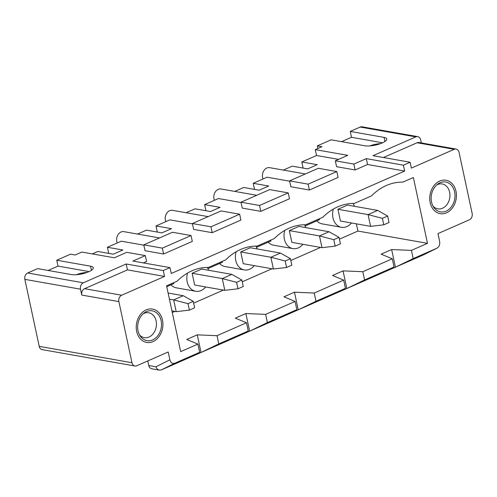 <?xml version="1.0" encoding="UTF-8"?>
<svg xmlns="http://www.w3.org/2000/svg" width="497" height="497" viewBox="0 0 497 497"><rect width="100%" height="100%" fill="white"/><g stroke="black" fill="none" stroke-linecap="round" stroke-linejoin="round"><path stroke-width="0.75" d="M188.003 303.655L173.689 299.908L183.256 295.709L193.265 301.344L188.003 303.655L189.388 310.116L176.205 311.662L173.689 299.908L169.421 299.157M176.205 311.662L171.937 310.905M189.388 310.116L194.65 307.811L193.265 301.344M168.11 293.037L183.256 295.709M236.597 282.327L237.982 288.794L224.806 290.335L222.283 278.581L192.134 273.263L201.701 269.063L231.85 274.381L241.859 280.022L236.597 282.327L222.283 278.581L231.85 274.381M224.806 290.335L194.656 285.011L192.134 273.263M237.982 288.794L243.244 286.483L241.859 280.022M285.197 261L286.583 267.467L273.4 269.007L270.884 257.253L240.734 251.936L250.302 247.736L280.445 253.06L290.459 258.695L285.197 261L270.884 257.253L280.445 253.06M273.4 269.007L243.25 263.69L240.734 251.936M286.583 267.467L291.845 265.156L290.459 258.695M333.791 239.678L335.177 246.139L322 247.68L319.478 235.926L289.329 230.608L298.896 226.408L329.045 231.732L339.053 237.367L333.791 239.678L319.478 235.926L329.045 231.732M322 247.68L291.851 242.362L289.329 230.608M335.177 246.139L340.439 243.828L339.053 237.367M382.392 218.351L383.777 224.812L370.594 226.352L368.072 214.605L337.929 209.28L347.496 205.081L377.639 210.405L387.648 216.04L382.392 218.351L368.072 214.605L377.639 210.405M370.594 226.352L340.445 221.035L337.929 209.28M383.777 224.812L389.039 222.507L387.648 216.04M159.81 335.438A16.948 13.226 100 0 0 152.529 309.059A16.948 13.226 100 0 0 136.557 323.448A16.948 13.226 100 0 0 146.64 342.439A16.948 13.226 100 0 0 159.81 335.438M139.508 334.872A12.636 9.859 100 0 0 144.298 337.643A12.636 9.859 100 0 0 154.12 332.425A12.636 9.859 100 0 0 148.69 312.756A12.636 9.859 100 0 0 143.242 313.719M158.723 334.406A15.146 11.822 100 0 0 158.997 315.508A15.146 11.822 100 0 0 144.372 312.812A15.146 11.822 100 0 0 140.26 336.121A15.146 11.822 100 0 0 158.723 334.406M439.677 181.082A16.948 13.226 100 0 0 429.725 198.682A16.948 13.226 100 0 0 440.131 213.642A16.948 13.226 100 0 0 456.103 199.247A16.948 13.226 100 0 0 446.02 180.256A16.948 13.226 100 0 0 439.677 181.082M432.999 206.075A12.636 9.859 100 0 0 437.789 208.846A12.636 9.859 100 0 0 449.698 198.117A12.636 9.859 100 0 0 442.181 183.958A12.636 9.859 100 0 0 437.447 184.573A12.636 9.859 100 0 0 436.733 184.921M440.038 182.772A15.146 11.822 100 0 0 437.869 184.014A15.146 11.822 100 0 0 433.751 207.324A15.146 11.822 100 0 0 449.164 209.194A15.146 11.822 100 0 0 454.084 189.966A15.146 11.822 100 0 0 440.038 182.772M382.597 142.788L351.503 137.296L341.557 141.664M380.534 143.633A10.984 3.175 -12.1 0 0 369.824 145.925M339.439 239.156L357.908 231.055L427.482 243.331L411.41 250.389L413.175 258.614L437.049 248.133C439.205 246.754 440.069 244.53 439.64 241.461L437.956 233.596L469.33 219.823A5.02 3.92 100 0 0 472.15 213.443L459.048 152.33A5.02 3.92 100 0 0 456.097 149.063L418.99 142.515A5.02 3.92 100 0 0 417.107 142.757L383.442 157.53M456.097 149.063A5.02 3.92 100 0 0 454.215 149.305L411.354 168.116L410.1 162.239L403.402 165.178L366.295 158.624L353.858 164.085L335.307 160.811L347.745 155.35L315.278 149.622L321.975 146.683L317.334 145.863L317.894 148.473M317.334 145.863L331.108 139.819L364.928 145.789A12.555 3.622 -12.1 0 0 378.95 144.167A12.555 3.622 -12.1 0 0 386.772 138.961A12.555 3.622 -12.1 0 0 384.063 137.389L350.242 131.425L360.195 127.058A5.02 3.92 -80 0 1 362.071 126.81L417.728 136.638A5.02 3.92 100 0 0 415.846 136.88L372.992 155.685L410.1 162.239M350.242 131.425L351.503 137.296M417.728 136.638A5.02 3.92 100 0 1 420.686 139.905L421.332 142.925M446.48 212.815A16.948 13.226 -80 0 1 440.131 213.642A16.948 13.226 -80 0 1 430.048 194.65A16.948 13.226 -80 0 1 446.02 180.256A16.948 13.226 -80 0 1 456.426 195.215A16.948 13.226 -80 0 1 446.48 212.815M152.983 341.613A16.948 13.226 -80 0 1 146.64 342.439A16.948 13.226 -80 0 1 136.557 323.448A16.948 13.226 -80 0 1 152.529 309.059A16.948 13.226 -80 0 1 162.935 324.013A16.948 13.226 -80 0 1 152.983 341.613M169.986 267.61L163.289 270.548L126.182 264L83.328 282.805A5.02 3.92 100 0 0 80.508 289.186L24.85 279.364A5.02 3.92 -80 0 1 27.67 272.983L37.617 268.616L71.438 274.586A12.555 3.622 -12.1 0 0 85.459 272.965A12.555 3.622 -12.1 0 0 93.281 267.759A12.555 3.622 -12.1 0 0 90.572 266.187L56.751 260.223L70.524 254.178L75.165 254.992L81.862 252.054L114.329 257.788L126.76 252.327L145.317 255.601L132.879 261.062L169.986 267.61L171.241 273.487L404.657 171.055L403.402 165.178M24.85 279.364L39.213 346.353L131.972 362.729L118.87 301.611A5.02 3.92 100 0 1 121.69 295.23L164.544 276.425L163.289 270.548M131.972 362.729A5.02 3.92 100 0 0 134.929 365.997A5.02 3.92 100 0 0 136.805 365.749L168.185 351.982L169.868 359.847C170.763 362.816 172.397 363.941 174.782 363.232L199.657 352.317L190.519 357.101L161.339 369.905L159.388 370.135C157.76 369.768 156.598 368.65 155.909 366.774L148.777 365.519A5.02 3.92 100 0 0 151.728 368.78L159.388 370.135M427.482 243.331L413.374 177.516L402.85 182.132A58.161 45.389 100 0 0 371.47 195.905L354.255 203.459A58.161 45.389 100 0 0 322.876 217.232L305.655 224.787A58.161 45.389 100 0 0 274.282 238.554L257.061 246.114A58.161 45.389 100 0 0 225.681 259.881L208.46 267.442A58.161 45.389 100 0 0 177.087 281.209L166.563 285.825L180.672 351.646L197.893 344.086L199.657 352.317M164.544 276.425L127.443 269.877L84.583 288.682A5.02 3.92 100 0 0 81.769 295.063L80.508 289.186M89.106 271.586L58.012 266.1L48.066 270.461M87.043 272.431A10.984 3.175 -12.1 0 0 76.327 274.723M357.908 231.055L356.368 223.843M404.657 171.055L367.556 164.501L366.295 158.624M289.583 180.877L290.838 186.754L309.395 190.028L338.09 177.435L336.829 171.558L318.279 168.284L289.583 180.877L308.134 184.151L336.829 171.558M289.652 181.194L267.063 177.212L253.209 183.287L268.666 186.021L259.105 190.214L243.642 187.487L234.721 191.401M240.983 202.204L242.244 208.081L260.795 211.355L289.496 198.763L288.235 192.886L269.685 189.612L240.983 202.204L259.533 205.478L288.235 192.886M241.051 202.521L218.469 198.533L204.609 204.615L220.072 207.342L210.504 211.542L195.048 208.815L186.12 212.728M192.389 223.532L193.65 229.409L212.2 232.683L240.896 220.084L239.641 214.207L221.084 210.933L192.389 223.532L210.939 226.806L239.641 214.207M192.457 223.849L169.868 219.86L156.015 225.942L171.477 228.67L161.91 232.869L146.447 230.142L137.526 234.056M143.788 244.853L145.049 250.73L163.6 254.004L192.302 241.412L191.041 235.535L172.49 232.261L143.788 244.853L162.345 248.133L191.041 235.535M143.857 245.176L121.274 241.188L107.42 247.27L122.877 249.997L113.31 254.197L97.853 251.47L92.305 253.899M145.317 255.601L146.578 261.478L143.329 262.907M367.556 164.501L355.119 169.962L336.568 166.688L335.307 160.811M338.556 159.382L316.539 155.499L301.803 161.96L317.266 164.693L307.699 168.893L292.236 166.16L283.315 170.08M126.182 264L127.443 269.877M134.929 365.997L42.164 349.621A5.02 3.92 -80 0 1 39.213 346.353M56.751 260.223L58.012 266.1M147.789 360.928L148.777 365.519M436.9 248.202L423.456 254.874L190.519 357.101M411.41 250.389L391.648 249.544L395.426 267.175L413.175 258.614M391.648 249.544L381.124 254.166L392.276 258.782L394.04 267.007L384.902 271.791M392.276 258.782L362.816 271.71L343.048 270.871L346.831 288.502L364.581 279.941L394.04 267.007M218.786 343.918L217.027 335.692L197.259 334.854L201.037 352.479L218.786 343.918L248.251 330.99L239.113 335.773M197.259 334.854L186.735 339.47L197.893 344.086M217.027 335.692L246.487 322.758L248.251 330.99M172.285 312.514L174.795 311.414M193.65 303.139L223.395 290.086M242.244 281.811L271.989 268.759M290.844 260.484L320.584 247.431M343.048 270.871L332.524 275.487L343.682 280.109L314.216 293.037L294.454 292.199L283.93 296.815L295.088 301.437L265.622 314.365L245.853 313.526L235.336 318.142L246.487 322.758M268.206 242.176A14.438 11.269 100 0 0 273.536 245.189L292.863 248.606A14.438 11.269 -80 0 1 286.067 243.611A14.438 11.269 -80 0 1 284.75 230.415M171.011 284.831A14.438 11.269 100 0 0 176.348 287.844L195.669 291.254A14.438 11.269 -80 0 1 188.872 286.266A14.438 11.269 -80 0 1 187.555 273.07M219.606 263.503A14.438 11.269 100 0 0 224.942 266.516L244.269 269.927A14.438 11.269 -80 0 1 237.473 264.938A14.438 11.269 -80 0 1 236.156 251.743M316.8 220.848A14.438 11.269 100 0 0 322.137 223.867L341.458 227.278A14.438 11.269 -80 0 1 334.661 222.283A14.438 11.269 -80 0 1 333.344 209.088M108.731 253.389L107.42 247.27M303.114 168.079L301.803 161.96M316.539 155.499L315.278 149.622M355.119 169.962L353.858 164.085M351.485 222.985A14.438 11.269 -80 0 1 341.458 227.278M319.167 218.86A14.438 11.269 100 0 0 319.59 219.624L305.127 225.973M353.044 203.453A14.438 11.269 -80 0 1 354.429 206.305M362.816 271.71L364.581 279.941M265.622 314.365L267.386 322.59L296.852 309.662L287.707 314.446M295.088 301.437L296.852 309.662M308.134 184.151L309.395 190.028M305.332 173.962L269.647 167.663A7.536 5.877 100 0 0 262.596 177.603A7.536 5.877 100 0 0 263.025 178.982M259.533 205.478L260.795 211.355M256.738 195.29L221.047 188.99A7.536 5.877 100 0 0 214.002 198.924A7.536 5.877 100 0 0 214.431 200.31M210.939 226.806L212.2 232.683M208.144 216.617L172.453 210.318A7.536 5.877 100 0 0 165.402 220.252A7.536 5.877 100 0 0 165.83 221.637M254.52 189.407L253.209 183.287M162.345 248.133L163.6 254.004M159.543 237.945L123.859 231.645A7.536 5.877 100 0 0 116.807 241.579A7.536 5.877 100 0 0 117.236 242.958M343.682 280.109L345.446 288.335L336.307 293.118M256.533 247.301L270.995 240.952A14.438 11.269 100 0 1 270.573 240.181M302.89 244.307A14.438 11.269 -80 0 1 292.863 248.606M304.444 224.781A14.438 11.269 -80 0 1 305.835 227.632M205.926 210.734L204.609 204.615M294.454 292.199L298.231 309.83L315.98 301.263L345.446 288.335M314.216 293.037L315.98 301.263M207.932 268.622L222.395 262.279A14.438 11.269 100 0 1 221.973 261.509M254.29 265.634A14.438 11.269 -80 0 1 244.269 269.927M255.849 246.102A14.438 11.269 -80 0 1 257.235 248.96M157.325 232.062L156.015 225.942M245.853 313.526L249.637 331.157L267.386 322.59M166.75 286.701L173.801 283.607A14.438 11.269 100 0 1 173.378 282.836M205.696 286.962A14.438 11.269 -80 0 1 195.669 291.254M207.249 267.429A14.438 11.269 -80 0 1 208.641 270.287M417.107 142.757L454.215 149.305M360.195 127.058L415.846 136.88M121.69 295.23L84.583 288.682M83.328 282.805L27.67 272.983M118.87 301.611L81.769 295.063M169.868 359.847L155.909 366.774M161.339 369.905L174.782 363.232M90.572 266.187L91.448 270.293M384.063 137.389L384.945 141.496M437.049 248.133L423.606 254.806"/></g></svg>
